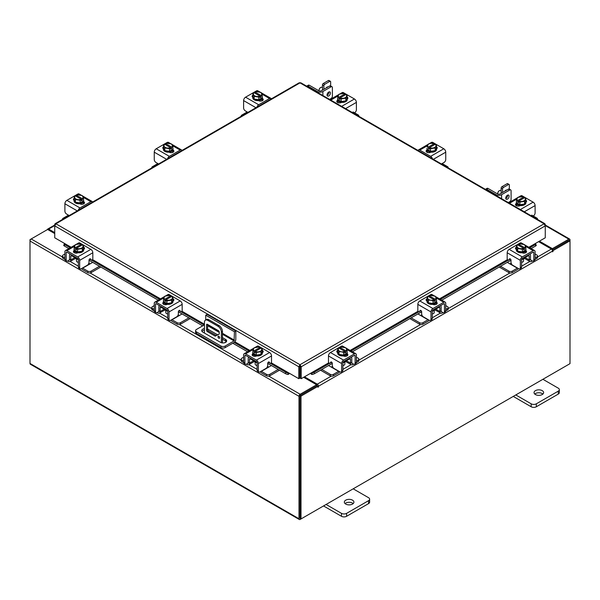<?xml version="1.0" encoding="UTF-8"?>
<svg xmlns="http://www.w3.org/2000/svg" width="600" height="600" viewBox="0 0 600 600"><rect width="100%" height="100%" fill="white"/><g stroke="black" fill="none" stroke-linecap="round" stroke-linejoin="round"><path stroke-width="0.9" d="M205.725 319.98L205.725 315.188L207.083 314.4L235.808 330.99L235.808 339.435A2.49 1.44 120 0 1 234.053 342.487L225.188 347.603A2.993 1.725 180 0 1 220.958 347.603L196.462 333.457A2.993 1.725 180 0 1 195.585 332.243L195.585 330.675A2.993 1.725 0 0 0 196.462 331.897L220.958 346.043A2.993 1.725 0 0 0 225.188 346.043L234.053 340.928L222.458 334.23M195.585 330.675A2.993 1.725 0 0 1 196.462 329.452L204.435 324.855M235.808 330.99L234.458 331.77L234.053 340.928M205.725 315.188L234.458 331.77M204.435 330.18A3.593 2.078 0 0 0 201.952 331.41M226.403 341.685A3.593 2.078 0 0 0 225.615 341.002L222.458 339.173M204.435 328.612A3.593 2.078 0 0 0 201.69 330.63A3.593 2.078 0 0 0 202.74 332.093L220.53 342.368A3.593 2.078 0 0 0 224.445 342.817A3.593 2.078 0 0 0 226.665 340.897A3.593 2.078 0 0 0 225.615 339.435L222.458 337.612M217.657 334.837L207.825 329.16A3.593 2.078 0 0 0 207.63 329.062M218.835 336.293A1.2 0.69 -120 0 0 218.235 336.233A1.2 0.69 -120 0 0 218.055 337.192A1.2 0.69 -120 0 0 218.835 338.25A1.2 0.69 -120 0 0 219.435 338.303A1.2 0.69 -120 0 0 219.615 337.343A1.2 0.69 -120 0 0 218.835 336.293M219.12 336.517A1.2 0.69 -120 0 0 219.63 337.395M221.37 342.728L221.37 332.13A4.792 2.768 -120 0 0 217.98 326.257L207.817 320.392A4.792 2.768 -120 0 0 205.425 320.153A4.792 2.768 -120 0 0 204.435 322.35L204.435 333.075M217.98 326.257L219.067 325.635L208.905 319.77L207.817 320.392M222.458 342.945L222.458 331.5L221.37 332.13M226.388 341.67L224.37 342.832M219.255 334.087L215.235 336.157L207.382 331.627A1.185 0.682 60 0 1 206.542 330.173L206.542 324.788A1.185 0.682 60 0 1 206.79 324.248A1.185 0.682 60 0 1 207.382 324.308L218.415 330.675A1.185 0.682 60 0 1 219.255 332.13L219.255 334.087M219.255 334.02L216.315 335.535L208.47 331.005L207.382 331.627M206.542 330.173L207.63 329.55L207.63 324.442M207.63 329.55A1.185 0.682 -120 0 0 208.47 331.005M205.425 320.153L206.505 319.53A4.792 2.768 60 0 1 208.905 319.77M219.067 325.635A4.792 2.768 60 0 1 222.458 331.5M215.235 336.157L216.315 335.535M253.83 360.9A3.825 2.205 -0 0 0 254.858 361.987A3.825 2.205 -0 0 0 256.748 362.58M243.608 357.188L241.845 358.207A2.302 1.328 -0 0 0 241.17 359.145A2.302 1.328 -0 0 0 241.845 360.082L241.845 361.567L243.623 362.595M246.368 364.178L246.998 364.538A3.548 2.047 -120 0 0 248.767 364.718A3.548 2.047 -120 0 0 249.502 363.09L253.567 360.75M250.38 358.125L250.38 358.905L249.502 359.415L249.502 363.09M249.502 359.415A1.53 0.885 60 0 1 249.817 358.718A1.53 0.885 60 0 1 250.38 358.695M248.798 357.21A3.353 1.935 -120 0 0 248.212 358.673L248.212 362.347A1.725 0.998 60 0 1 247.86 363.142M241.845 360.082L243.608 361.103M241.845 361.567A2.302 1.328 180 0 1 241.17 360.63L241.17 359.145M267.322 366.608L268.942 366.968L261.36 371.347L266.505 374.317A2.302 1.328 -0 0 0 269.76 374.317L278.197 369.45M268.942 366.968L271.425 365.535M269.76 374.317L269.76 375.81L279.487 370.192M260.168 371.798A3.548 2.047 -120 0 0 261.36 372.832L266.505 375.81L266.505 374.317M269.76 375.81A2.302 1.328 180 0 1 266.505 375.81M250.38 358.905L257.093 362.782L257.093 370.132L258.375 370.875L258.375 363.525A2.775 1.605 -120 0 0 256.41 360.12L245.572 353.865A2.775 1.605 -120 0 0 244.185 353.722A2.775 1.605 -120 0 0 243.608 354.998L243.608 362.347L244.89 363.09L244.89 355.74A0.96 0.555 60 0 1 245.093 355.298A0.96 0.555 60 0 1 245.572 355.35L256.41 361.605A0.96 0.555 60 0 1 257.093 362.782M262.905 352.222A2.692 1.552 180 0 0 262.215 351.75A4.792 2.768 180 0 1 262.358 352.418L262.358 353.197A4.792 2.768 180 0 1 259.395 355.755A4.792 2.768 180 0 1 254.175 355.155A4.792 2.768 180 0 1 252.772 353.197L252.772 352.418A4.792 2.768 180 0 1 252.892 351.81M256.237 355.072A4.792 2.768 180 0 1 254.175 354.368A4.792 2.768 180 0 1 252.96 353.183M252.892 353.017A4.792 2.768 180 0 1 252.772 352.418M262.358 352.418A4.792 2.768 180 0 1 261.007 354.337M260.888 354.405A4.792 2.768 180 0 1 256.41 355.103M256.515 355.987A2.49 1.44 180 0 1 256.035 355.815M252.81 355.8A4.792 2.768 180 0 1 252.772 355.462L252.772 355.26M253.462 356.108A4.792 2.768 180 0 1 252.855 355.2M255.165 362.145L255.165 364.147A2.393 1.38 -0 0 0 255.87 365.13A2.393 1.38 -0 0 0 257.093 365.505M256.305 355.11A4.838 2.79 -0 0 0 256.312 355.11L260.985 354.39L262.237 351.69L262.237 349.02L260.985 351.72L256.312 352.44L256.312 355.11L256.305 352.44L255.105 351.472L255.105 353.025L254.093 352.44L254.093 350.888L252.892 350.468L252.892 353.138L256.305 355.11M252.892 353.138L252.892 350.468L254.145 347.767L258.81 347.048L260.017 347.46L260.017 348.608M260.985 354.39L260.985 351.72M258.435 351.81A4.2 2.422 180 0 1 255.15 351.42L260.993 348.045L262.237 349.02M261.555 350.19A4.2 2.422 180 0 1 258.862 351.743M254.093 350.888L254.13 350.835A4.2 2.422 180 0 1 253.462 348.938M260.017 347.46L254.13 350.835M254.093 352.44L255.105 351.855M253.575 348.69A4.2 2.422 180 0 1 256.267 347.138M256.688 347.07A4.2 2.422 180 0 1 259.98 347.46M260.993 348.045A4.2 2.422 180 0 1 261.668 349.95M252.465 355.515A2.692 1.552 180 0 1 252.93 355.163L253.612 354.765M256.665 355.913A2.692 1.552 180 0 1 252.93 355.875A2.692 1.552 180 0 1 252.142 354.772A2.692 1.552 180 0 1 252.855 353.715M258.375 370.875A2.393 1.38 120 0 0 258.87 371.978A2.393 1.38 120 0 0 260.07 371.858L266.002 368.43A2.393 1.38 120 0 0 267.697 365.498L267.697 363.442A1.147 0.667 -60 0 1 268.515 362.032A1.147 0.667 -60 0 1 269.085 361.98A1.147 0.667 -60 0 1 269.22 362.1L268.92 361.928M258.87 371.978L257.587 371.235A2.393 1.38 -60 0 1 257.093 370.132M269.017 362.647A1.147 0.667 -60 0 1 268.845 362.595A1.147 0.667 -60 0 1 268.718 362.475L268.44 362.077M244.89 363.09A2.393 1.38 120 0 0 245.392 364.192A2.393 1.38 120 0 0 246.585 364.072L249.502 362.392M256.41 360.12L269.558 352.53L258.712 346.275L257.445 347.01M269.558 352.53A2.775 1.605 60 0 1 271.522 355.935L271.522 361.868A1.147 0.667 -60 0 1 271.02 363.03A1.147 0.667 -60 0 1 270.135 363.337A1.147 0.667 -60 0 1 270 363.218L269.22 362.1M255.075 347.438L257.325 346.132A2.775 1.605 60 0 1 258.712 346.275M262.237 350.272A2.692 1.552 180 0 1 263.228 351.48A2.692 1.552 180 0 1 262.44 352.582L262.358 352.627M245.392 364.192L244.103 363.45A2.393 1.38 -60 0 1 243.608 362.347M521.963 259.41A3.825 2.205 0 0 0 523.845 258.81A3.825 2.205 0 0 0 524.88 257.722M500.505 266.272L508.95 271.147A2.302 1.328 0 0 0 512.197 271.147L512.197 272.632L517.35 269.663A3.548 2.047 120 0 0 518.535 268.627M517.537 268.05A1.725 0.998 -60 0 1 517.35 268.17L509.76 263.79L511.388 263.43M512.197 271.147L517.35 268.17M512.197 272.632A2.302 1.328 180 0 1 508.95 272.632L508.95 271.147M499.215 267.015L508.95 272.632M535.102 257.925L536.857 256.905A2.302 1.328 0 0 0 537.533 255.968A2.302 1.328 0 0 0 536.857 255.03L535.102 254.01M525.143 257.572L529.207 259.92L529.207 256.245L528.322 255.735L528.322 254.947M529.207 259.92A3.548 2.047 120 0 0 529.942 261.54A3.548 2.047 120 0 0 531.713 261.368L532.335 261.007M535.088 259.418L536.857 258.39L536.857 256.905M530.85 259.965A1.725 0.998 -60 0 1 530.49 259.178L530.49 255.502A3.353 1.935 120 0 0 529.905 254.04M528.322 255.517A1.53 0.885 -60 0 1 528.885 255.54A1.53 0.885 -60 0 1 529.207 256.245M537.533 255.968L537.533 257.452A2.302 1.328 180 0 1 536.857 258.39M507.278 262.358L509.76 263.79M529.207 259.215L532.118 260.895A2.393 1.38 -120 0 0 533.317 261.015A2.393 1.38 -120 0 0 533.812 259.92L535.102 259.178L535.102 251.82A2.775 1.605 120 0 0 534.525 250.553A2.775 1.605 120 0 0 533.138 250.688L522.293 256.942A2.775 1.605 120 0 0 520.327 260.347L520.327 267.705L521.618 266.962L521.618 259.605L528.322 255.735M525.817 248.632A4.792 2.768 180 0 1 525.93 249.24L525.93 250.02A4.792 2.768 180 0 1 524.528 251.978A4.792 2.768 180 0 1 519.308 252.577A4.792 2.768 180 0 1 516.352 250.02L516.352 249.24A4.792 2.768 180 0 1 516.495 248.572A2.692 1.552 180 0 0 515.805 249.045M525.743 250.005A4.792 2.768 180 0 1 524.528 251.197A4.792 2.768 180 0 1 522.465 251.895M522.3 251.925A4.792 2.768 180 0 1 517.815 251.228M517.695 251.16A4.792 2.768 180 0 1 516.352 249.24M525.93 249.24A4.792 2.768 180 0 1 525.817 249.847M525.93 252.083L525.93 252.292A4.792 2.768 180 0 1 525.9 252.623M522.675 252.645A2.49 1.44 180 0 1 522.195 252.81M525.847 252.03A4.792 2.768 180 0 1 525.248 252.938M521.618 262.327A2.393 1.38 0 0 0 522.832 261.952A2.393 1.38 0 0 0 523.537 260.978L523.537 258.975M525.817 249.968A4.838 2.79 0 0 0 525.817 249.96L525.817 247.298L524.618 247.71L524.618 249.263L523.597 249.855L523.597 248.295L522.398 249.27L522.398 251.94L525.817 249.968L525.817 247.29L524.565 244.597L519.893 243.87A4.838 2.79 180 0 1 519.893 243.87L518.685 244.29L518.685 245.438M522.39 251.94L522.39 249.27L517.717 248.542L516.465 245.85L516.465 248.52L517.717 251.212L522.39 251.94A4.838 2.79 0 0 0 522.398 251.94M517.717 248.542L517.717 251.212M516.465 245.85A4.838 2.79 0 0 1 516.472 245.843L517.71 244.875L523.56 248.25A4.2 2.422 180 0 1 520.268 248.64M525.248 245.76A4.2 2.422 180 0 1 524.572 247.665L524.618 247.71M522.442 243.96A4.2 2.422 180 0 1 525.135 245.52M523.597 248.678L524.618 249.263M524.572 247.665L518.685 244.29M519.847 248.572A4.2 2.422 180 0 1 517.148 247.013M517.035 246.772A4.2 2.422 180 0 1 517.71 244.875M518.73 244.282A4.2 2.422 180 0 1 522.015 243.9M525.847 250.545A2.692 1.552 180 0 1 526.567 251.595A2.692 1.552 180 0 1 525.773 252.697A2.692 1.552 180 0 1 522.045 252.743M510.263 258.907L508.702 260.04A1.147 0.667 60 0 1 508.575 260.16A1.147 0.667 60 0 1 507.998 260.108A1.147 0.667 60 0 1 507.188 258.697L507.188 252.757A2.775 1.605 -60 0 1 509.153 249.36L522.293 256.942M521.618 259.605A0.96 0.555 -60 0 1 522.293 258.435L533.138 252.173A0.96 0.555 -60 0 1 533.61 252.127A0.96 0.555 -60 0 1 533.812 252.562L533.812 259.92M521.618 266.962A2.393 1.38 60 0 1 521.123 268.058L519.832 268.8A2.393 1.38 -120 0 0 520.327 267.705M521.265 243.833L519.99 243.097L509.153 249.36M519.99 243.097A2.775 1.605 -60 0 1 521.377 242.962L523.627 244.26M516.352 249.458L516.263 249.405A2.692 1.552 180 0 1 515.475 248.303A2.692 1.552 180 0 1 516.465 247.103M508.702 260.04L509.49 258.923A1.147 0.667 60 0 1 509.618 258.803A1.147 0.667 60 0 1 510.502 259.11A1.147 0.667 60 0 1 511.005 260.265L511.005 262.32A2.393 1.38 -120 0 0 512.7 265.252L518.632 268.68A2.393 1.38 -120 0 0 519.832 268.8M535.102 259.178A2.393 1.38 60 0 1 534.6 260.272L533.317 261.015M525.09 251.587L525.773 251.985A2.692 1.552 180 0 1 526.237 252.345M343.252 362.58A3.825 2.205 0 0 0 345.142 361.987A3.825 2.205 0 0 0 346.17 360.9M321.803 369.45L330.24 374.317A2.302 1.328 0 0 0 333.495 374.317L333.495 375.81L338.64 372.832A3.548 2.047 120 0 0 339.832 371.798M338.827 371.22A1.725 0.998 -60 0 1 338.64 371.347L331.058 366.968L332.678 366.608M333.495 374.317L338.64 371.347M333.495 375.81A2.302 1.328 180 0 1 330.24 375.81L330.24 374.317M320.513 370.192L330.24 375.81M356.392 361.103L358.155 360.082A2.302 1.328 0 0 0 358.83 359.145A2.302 1.328 0 0 0 358.155 358.207L356.392 357.188M346.433 360.75L350.498 363.09L350.498 359.415L349.62 358.905L349.62 358.125M350.498 363.09A3.548 2.047 120 0 0 351.233 364.718A3.548 2.047 120 0 0 353.002 364.538L353.632 364.178M356.377 362.595L358.155 361.567L358.155 360.082M352.14 363.142A1.725 0.998 -60 0 1 351.788 362.347L351.788 358.673A3.353 1.935 120 0 0 351.202 357.21M349.62 358.695A1.53 0.885 -60 0 1 350.183 358.718A1.53 0.885 -60 0 1 350.498 359.415M358.83 359.145L358.83 360.63A2.302 1.328 180 0 1 358.155 361.567M328.575 365.535L331.058 366.968M350.498 362.392L353.415 364.072A2.393 1.38 -120 0 0 354.608 364.192A2.393 1.38 -120 0 0 355.11 363.09L356.392 362.347L356.392 354.998A2.775 1.605 120 0 0 355.815 353.722A2.775 1.605 120 0 0 354.428 353.865L343.59 360.12A2.775 1.605 120 0 0 341.625 363.525L341.625 370.875L342.907 370.132L342.907 362.782L349.62 358.905M347.108 351.81A4.792 2.768 180 0 1 347.228 352.418L347.228 353.197A4.792 2.768 180 0 1 345.825 355.155A4.792 2.768 180 0 1 340.605 355.755A4.792 2.768 180 0 1 337.642 353.197L337.642 352.418A4.792 2.768 180 0 1 337.785 351.75A2.692 1.552 180 0 0 337.095 352.222M347.04 353.183A4.792 2.768 180 0 1 345.825 354.368A4.792 2.768 180 0 1 343.763 355.072M343.59 355.103A4.792 2.768 180 0 1 339.112 354.405M338.993 354.337A4.792 2.768 180 0 1 337.642 352.418M347.228 352.418A4.792 2.768 180 0 1 347.108 353.017M347.228 355.26L347.228 355.462A4.792 2.768 180 0 1 347.19 355.8M343.965 355.815A2.49 1.44 180 0 1 343.485 355.987M347.145 355.2A4.792 2.768 180 0 1 346.538 356.108M342.907 365.505A2.393 1.38 0 0 0 344.13 365.13A2.393 1.38 0 0 0 344.835 364.147L344.835 362.145M347.108 353.138L347.108 350.468L347.108 353.138L343.695 355.11A4.838 2.79 0 0 0 343.695 355.11L343.688 352.44L343.695 355.11L339.015 354.39L337.763 351.69L337.763 349.02L339.007 348.045L344.85 351.42A4.2 2.422 180 0 1 341.565 351.81L339.015 351.72L339.015 354.39M346.538 348.938A4.2 2.422 180 0 1 345.87 350.835L347.108 350.468L345.855 347.767L341.19 347.048A4.838 2.79 180 0 1 341.19 347.048L339.983 347.46L339.983 348.608M345.907 350.888L345.907 352.44L344.895 353.025L344.895 351.472L343.695 352.44L341.565 351.81M337.763 349.02L339.015 351.72M343.733 347.138A4.2 2.422 180 0 1 346.425 348.69M344.895 351.855L345.907 352.44M345.87 350.835L339.983 347.46M341.138 351.743A4.2 2.422 180 0 1 338.445 350.19M338.332 349.95A4.2 2.422 180 0 1 339.007 348.045M340.02 347.46A4.2 2.422 180 0 1 343.312 347.07M347.145 353.715A2.692 1.552 180 0 1 347.858 354.772A2.692 1.552 180 0 1 347.07 355.875A2.692 1.552 180 0 1 343.335 355.913M331.56 362.077L330 363.218A1.147 0.667 60 0 1 329.865 363.337A1.147 0.667 60 0 1 329.295 363.278A1.147 0.667 60 0 1 328.478 361.868L328.478 355.935A2.775 1.605 -60 0 1 330.442 352.53L343.59 360.12M342.907 362.782A0.96 0.555 -60 0 1 343.59 361.605L354.428 355.35A0.96 0.555 -60 0 1 354.907 355.298A0.96 0.555 -60 0 1 355.11 355.74L355.11 363.09M342.907 370.132A2.393 1.38 60 0 1 342.413 371.235L341.13 371.978A2.393 1.38 -120 0 0 341.625 370.875M342.555 347.01L341.288 346.275L330.442 352.53M341.288 346.275A2.775 1.605 -60 0 1 342.675 346.132L344.925 347.438M337.642 352.627L337.56 352.582A2.692 1.552 180 0 1 336.772 351.48A2.692 1.552 180 0 1 337.763 350.272M330 363.218L330.78 362.1A1.147 0.667 60 0 1 330.915 361.98A1.147 0.667 60 0 1 331.8 362.288A1.147 0.667 60 0 1 332.303 363.442L332.303 365.498A2.393 1.38 -120 0 0 333.998 368.43L339.93 371.858A2.393 1.38 -120 0 0 341.13 371.978M356.392 362.347A2.393 1.38 60 0 1 355.897 363.45L354.608 364.192M346.388 354.765L347.07 355.163A2.692 1.552 180 0 1 347.535 355.515M247.71 112.5L246.998 112.087L241.845 115.058A2.302 1.328 0 0 0 241.17 115.995A2.302 1.328 0 0 0 241.215 116.25M262.237 96.458A4.792 2.768 180 0 1 262.358 97.065L262.358 97.845A4.792 2.768 180 0 1 260.947 99.802A4.792 2.768 180 0 1 255.728 100.403A4.792 2.768 180 0 1 252.772 97.845L252.772 97.065A4.792 2.768 180 0 1 252.915 96.398M262.358 97.065A4.792 2.768 180 0 1 262.237 97.672M262.17 97.83A4.792 2.768 180 0 1 260.947 99.023A4.792 2.768 180 0 1 258.885 99.72M258.72 99.75A4.792 2.768 180 0 1 254.235 99.052M254.115 98.985A4.792 2.768 180 0 1 252.772 97.065M259.095 100.47A2.49 1.44 180 0 1 258.6 100.642M262.358 99.9L262.358 100.118A4.792 2.768 180 0 1 262.215 100.778M262.267 99.855A4.792 2.768 180 0 1 261.315 101.055M262.237 97.792A4.838 2.79 0 0 0 262.237 97.785L262.237 95.123L261.038 95.535L261.038 97.087L260.017 97.68L260.017 96.12L258.817 97.095L258.817 99.765L262.237 97.792L262.237 95.115L260.985 92.415L256.312 91.695A4.838 2.79 180 0 1 256.312 91.695L255.15 92.108A4.2 2.422 180 0 1 258.435 91.725M258.81 99.765A4.838 2.79 0 0 0 258.817 99.765L258.81 97.095L254.145 96.368L252.892 93.675L252.892 96.345L254.145 99.038L258.81 99.765M254.145 99.038L254.145 96.368M252.892 93.668A4.838 2.79 0 0 0 252.892 93.675L254.13 92.7L260.017 96.12M255.105 93.262L255.105 92.115M253.462 94.597A4.2 2.422 180 0 1 254.13 92.7M256.267 96.398A4.2 2.422 180 0 1 253.575 94.838M261.038 95.535L255.15 92.108M260.017 96.502L261.038 97.087M258.862 91.785A4.2 2.422 180 0 1 261.555 93.345M261.668 93.585A4.2 2.422 180 0 1 260.993 95.483M259.98 96.075A4.2 2.422 180 0 1 256.688 96.465M247.92 112.38L245.303 110.873A2.393 1.38 -120 0 1 243.608 107.94L243.608 100.583A2.775 1.605 -60 0 1 245.572 97.185L258.712 104.767L269.558 98.512L261.87 94.073M258.712 104.767A2.775 1.605 120 0 0 256.905 107.19M271.365 98.85A2.775 1.605 120 0 0 270.945 98.377A2.775 1.605 120 0 0 269.558 98.512M252.772 97.267A2.692 1.552 180 0 1 252.142 96.27A2.692 1.552 180 0 1 252.892 95.198M262.267 98.363L262.44 98.468A2.692 1.552 180 0 1 263.228 99.562A2.692 1.552 180 0 1 261.57 101.002A2.692 1.552 180 0 1 258.638 100.665L258.465 100.56M245.572 97.185L256.41 90.922A2.775 1.605 -60 0 1 257.798 90.787L260.048 92.085M261.51 99.413L262.44 99.953A2.692 1.552 180 0 1 262.905 100.305M69.008 215.678L68.287 215.257L63.142 218.235A2.302 1.328 0 0 0 62.468 219.173A2.302 1.328 0 0 0 62.512 219.428M83.535 199.635A4.792 2.768 180 0 1 83.648 200.243L83.648 201.022A4.792 2.768 180 0 1 82.245 202.98A4.792 2.768 180 0 1 77.025 203.58A4.792 2.768 180 0 1 74.07 201.022L74.07 200.243A4.792 2.768 180 0 1 74.213 199.575M83.648 200.243A4.792 2.768 180 0 1 83.535 200.843M83.46 201A4.792 2.768 180 0 1 82.245 202.192A4.792 2.768 180 0 1 80.183 202.897M80.017 202.92A4.792 2.768 180 0 1 75.532 202.23M75.412 202.163A4.792 2.768 180 0 1 74.07 200.243M80.392 203.64A2.49 1.44 180 0 1 79.89 203.82M83.648 203.077L83.648 203.288A4.792 2.768 180 0 1 83.505 203.955M83.565 203.025A4.792 2.768 180 0 1 82.613 204.225M75.435 202.215L75.435 199.545L74.183 196.845L74.183 199.515L75.435 202.215L80.108 202.935A4.838 2.79 0 0 0 80.115 202.935L83.528 200.962A4.838 2.79 0 0 0 83.535 200.962L83.535 198.292L82.282 195.593L77.61 194.873A4.838 2.79 180 0 0 77.602 194.873L76.44 195.285A4.2 2.422 180 0 1 79.733 194.895M74.183 196.845L75.427 195.87L81.315 199.298L80.115 200.265L80.115 202.935L80.108 200.265L75.435 199.545M76.403 196.433L76.403 195.285M83.528 200.962L83.528 198.292L82.328 198.712L82.328 200.265L81.315 200.85L81.315 199.298M74.752 197.767A4.2 2.422 180 0 1 75.427 195.87M77.558 199.567A4.2 2.422 180 0 1 74.865 198.015M82.328 198.712L76.44 195.285M81.315 199.68L82.328 200.265M80.153 194.962A4.2 2.422 180 0 1 82.852 196.515M82.965 196.763A4.2 2.422 180 0 1 82.29 198.66M81.27 199.245A4.2 2.422 180 0 1 77.985 199.635M69.21 215.558L66.593 214.05A2.393 1.38 -120 0 1 64.898 211.11L64.898 203.76A2.775 1.605 -60 0 1 66.863 200.355L80.01 207.945L90.847 201.69L83.168 197.25M80.01 207.945A2.775 1.605 120 0 0 78.203 210.368M92.655 202.02A2.775 1.605 120 0 0 92.242 201.548A2.775 1.605 120 0 0 90.847 201.69M74.07 200.445A2.692 1.552 180 0 1 73.433 199.447A2.692 1.552 180 0 1 74.183 198.368M83.565 201.54L83.738 201.638A2.692 1.552 180 0 1 84.525 202.74A2.692 1.552 180 0 1 82.86 204.173A2.692 1.552 180 0 1 79.927 203.835L79.755 203.737M66.863 200.355L77.707 194.1A2.775 1.605 -60 0 1 79.095 193.958L81.345 195.255M82.808 202.59L83.738 203.123A2.692 1.552 180 0 1 84.195 203.483M544.905 224.678L544.912 223.71L544.08 223.8L545.257 225.87L545.257 237.795L528.84 247.267M300 365.888L300 364.718L301.207 366.772L299.805 366.188L299.805 378.112L298.793 378.697L271.215 362.775M71.16 247.267L54.742 237.795L54.742 225.87L55.92 223.8L300 364.718L298.793 366.772L299.805 366.188M298.793 378.697L298.793 366.772L54.742 225.87L54.742 224.475L55.095 224.678M545.257 224.475L545.257 225.87L301.207 366.772L301.207 378.697L311.37 372.832L311.632 373.155A1.92 0.405 -21.2 0 0 314.138 372.27L314.64 373.575A1.92 0.405 158.8 0 1 312.135 374.46L311.61 373.155L329.055 363.097M300.195 366.188L300.195 378.112L301.207 378.697M300 364.718L544.08 223.8L300 82.883L55.92 223.8L55.088 223.71L299.153 82.8L300.847 82.8L544.912 223.71M55.088 223.71L54.742 224.475M64.905 243.66L64.642 243.99A1.92 0.405 21.2 0 0 64.238 244.08A1.92 0.405 21.2 0 0 64.845 244.673L64.343 245.978A1.92 0.405 -158.8 0 1 63.727 245.385L64.238 244.08M270.945 363.097L288.368 373.155L287.865 374.46A1.92 0.405 -158.8 0 1 285.36 373.575L285.862 372.27A1.92 0.405 21.2 0 0 288.368 373.155L288.63 372.832M287.888 374.468A1.68 0.968 120 0 0 289.38 373.26M285.36 373.575L267.697 363.382M247.575 351.765L232.778 343.222M202.695 325.853L178.35 311.798M158.22 300.18L88.995 260.212M68.873 248.587L64.343 245.978M285.862 372.27L270.457 363.375M248.955 350.97L234.157 342.42M204.083 325.058L181.102 311.79M159.608 299.377L91.748 260.205M70.252 247.792L64.845 244.673M310.62 373.26A1.68 0.968 -120 0 0 312.112 374.468M535.763 244.08L536.273 245.385A1.92 0.405 158.8 0 1 535.658 245.978L535.155 244.673A1.92 0.405 -21.2 0 0 535.763 244.08A1.92 0.405 -21.2 0 0 535.357 243.99L535.095 243.66M535.658 245.978L531.127 248.587M511.005 260.212L441.78 300.18M421.65 311.798L352.425 351.765M332.303 363.382L314.64 373.575M535.155 244.673L529.748 247.792M508.252 260.205L440.393 299.377M418.897 311.79L351.045 350.97M329.543 363.375L314.138 372.27M54.742 233.58L47.617 229.47L31.185 238.958A1.68 0.968 -60 0 0 30 241.013L30 363.442A1.68 0.968 -60 0 0 30.345 364.215L299.332 519.51A1.68 0.968 120 0 0 300.173 519.428L568.815 364.335A1.68 0.968 120 0 0 568.815 364.327M299.332 519.51A1.68 0.968 120 0 1 298.987 518.745L298.987 396.315A1.68 0.968 120 0 1 300.173 394.252L316.605 384.765L303.653 377.288M300.195 375.293L299.805 375.067M300.173 395.423L316.605 385.935L316.605 384.765M539.423 241.163L552.382 248.647L568.815 239.16A1.68 0.968 120 0 1 569.655 239.077L545.257 224.993M551.963 249.57L552.382 249.81L568.935 240.315M552.382 248.647L552.382 249.81M300.053 518.273L300 395.73M569.655 239.077A1.68 0.968 120 0 1 570 239.843L570 240.81L553.05 250.597L552.33 250.178M54.742 232.605L48.645 229.08A1.68 0.968 -120 0 0 47.805 228.998A1.68 0.968 -120 0 0 47.468 229.553M30.345 239.843L30 239.64L31.185 238.958L62.468 257.01M298.987 396.315L30 241.013L30 239.64M300.195 375.09A1.68 0.968 -120 0 1 299.835 373.905L299.835 366.075M317.962 386.325L301.013 396.105L300 395.528L316.95 385.74L317.962 386.325L318.038 387.278L318.465 386.235A1.68 0.968 -120 0 0 317.28 384.173L304.493 376.8M317.452 386.033L316.605 384.96M538.575 241.65L551.355 249.03A1.68 0.968 60 0 1 552.548 251.093L552.623 251.835L553.05 250.597M301.013 396.105L301.013 518.947L570 363.645L570 240.81L568.987 240.225L552.195 249.923M300 395.528L300 518.362L301.013 518.947M75.12 257.722A3.825 2.205 -0 0 0 76.155 258.81A3.825 2.205 -0 0 0 78.037 259.41M64.898 254.01L63.142 255.03A2.302 1.328 -0 0 0 62.468 255.968A2.302 1.328 -0 0 0 63.142 256.905L63.142 258.39L64.912 259.418M67.665 261.007L68.287 261.368A3.548 2.047 -120 0 0 70.058 261.54A3.548 2.047 -120 0 0 70.793 259.92L74.858 257.572M71.677 254.947L71.677 255.735L70.793 256.245L70.793 259.92M70.793 256.245A1.53 0.885 60 0 1 71.115 255.54A1.53 0.885 60 0 1 71.677 255.517M70.095 254.04A3.353 1.935 -120 0 0 69.51 255.502L69.51 259.178A1.725 0.998 60 0 1 69.15 259.965M63.142 256.905L64.898 257.925M63.142 258.39A2.302 1.328 180 0 1 62.468 257.452L62.468 255.968M88.613 263.43L90.24 263.79L82.65 268.17L87.802 271.147A2.302 1.328 -0 0 0 91.05 271.147L99.495 266.272M90.24 263.79L92.722 262.358M91.05 271.147L91.05 272.632L100.785 267.015M81.465 268.627A3.548 2.047 -120 0 0 82.65 269.663L87.802 272.632L87.802 271.147M91.05 272.632A2.302 1.328 180 0 1 87.802 272.632M71.677 255.735L78.383 259.605L78.383 266.962L79.672 267.705L79.672 260.347A2.775 1.605 -120 0 0 77.707 256.942L66.863 250.688A2.775 1.605 -120 0 0 65.475 250.553A2.775 1.605 -120 0 0 64.898 251.82L64.898 259.178L66.188 259.92L66.188 252.562A0.96 0.555 60 0 1 66.39 252.127A0.96 0.555 60 0 1 66.863 252.173L77.707 258.435A0.96 0.555 60 0 1 78.383 259.605M84.195 249.045A2.692 1.552 180 0 0 83.505 248.572A4.792 2.768 180 0 1 83.648 249.24L83.648 250.02A4.792 2.768 180 0 1 80.692 252.577A4.792 2.768 180 0 1 75.472 251.978A4.792 2.768 180 0 1 74.07 250.02L74.07 249.24A4.792 2.768 180 0 1 74.183 248.632M77.535 251.895A4.792 2.768 180 0 1 75.472 251.197A4.792 2.768 180 0 1 74.258 250.005M74.183 249.847A4.792 2.768 180 0 1 74.07 249.24M83.648 249.24A4.792 2.768 180 0 1 82.305 251.16M82.185 251.228A4.792 2.768 180 0 1 77.7 251.925M77.805 252.81A2.49 1.44 180 0 1 77.325 252.645M74.1 252.623A4.792 2.768 180 0 1 74.07 252.292L74.07 252.083M74.752 252.938A4.792 2.768 180 0 1 74.153 252.03M76.463 258.975L76.463 260.978A2.393 1.38 -0 0 0 77.168 261.952A2.393 1.38 -0 0 0 78.383 262.327M77.602 251.94L77.602 249.27L76.403 248.295L76.403 249.855L75.383 249.263L75.383 247.71L74.183 247.298L74.183 249.968A4.838 2.79 -0 0 0 74.183 249.968L77.602 251.94A4.838 2.79 -0 0 0 77.61 251.94L82.282 251.212L83.535 248.52L83.535 245.85L82.282 248.542L77.61 249.27L77.61 251.94M82.282 251.212L82.282 248.542M81.315 245.438L81.315 244.29L80.115 243.87A4.838 2.79 -0 0 0 80.108 243.87L75.435 244.597L74.183 247.29L74.183 249.96M79.733 248.64A4.2 2.422 180 0 1 76.44 248.25L82.29 244.875L83.528 245.843A4.838 2.79 180 0 1 83.535 245.85M82.852 247.013A4.2 2.422 180 0 1 80.153 248.572M75.383 247.71L75.427 247.665A4.2 2.422 180 0 1 74.752 245.76M81.315 244.29L75.427 247.665M75.383 249.263L76.403 248.678M74.865 245.52A4.2 2.422 180 0 1 77.558 243.96M77.985 243.9A4.2 2.422 180 0 1 81.27 244.282M82.29 244.875A4.2 2.422 180 0 1 82.965 246.772M73.762 252.345A2.692 1.552 180 0 1 74.227 251.985L74.91 251.587M77.955 252.743A2.692 1.552 180 0 1 74.227 252.697A2.692 1.552 180 0 1 73.433 251.595A2.692 1.552 180 0 1 74.153 250.545M79.672 267.705A2.393 1.38 120 0 0 80.168 268.8A2.393 1.38 120 0 0 81.367 268.68L87.3 265.252A2.393 1.38 120 0 0 88.995 262.32L88.995 260.265A1.147 0.667 -60 0 1 89.805 258.862A1.147 0.667 -60 0 1 90.383 258.803A1.147 0.667 -60 0 1 90.51 258.923L90.21 258.75M80.168 268.8L78.877 268.058A2.393 1.38 -60 0 1 78.383 266.962M90.308 259.47A1.147 0.667 -60 0 1 90.142 259.418A1.147 0.667 -60 0 1 90.008 259.298L89.738 258.907M66.188 259.92A2.393 1.38 120 0 0 66.683 261.015A2.393 1.38 120 0 0 67.883 260.895L70.793 259.215M77.707 256.942L90.847 249.36L80.01 243.097L78.735 243.833M90.847 249.36A2.775 1.605 60 0 1 92.812 252.757L92.812 258.697A1.147 0.667 -60 0 1 92.31 259.853A1.147 0.667 -60 0 1 91.425 260.16A1.147 0.667 -60 0 1 91.297 260.04L90.51 258.923M76.373 244.26L78.623 242.962A2.775 1.605 60 0 1 80.01 243.097M83.535 247.103A2.692 1.552 180 0 1 84.525 248.303A2.692 1.552 180 0 1 83.738 249.405L83.648 249.458M66.683 261.015L65.4 260.272A2.393 1.38 -60 0 1 64.898 259.178M501.158 193.312L501.158 188.123A1.2 0.69 -60 0 1 502.005 186.653L507.09 183.72A1.2 0.69 -60 0 1 507.69 183.66L509.107 184.477A1.2 0.69 120 0 0 508.507 184.538L507.09 183.72M502.005 186.653L503.423 187.47L508.507 184.538M503.423 187.47A1.2 0.69 120 0 0 502.575 188.94L501.158 188.123M502.575 192.495L502.575 188.94M509.107 184.477A1.2 0.69 120 0 1 509.355 185.032L509.355 189.135M507.592 196.2L507.592 195.157M506.805 190.058A2.527 1.455 120 0 0 504.803 191.212M537.442 219.397A2.302 1.328 0 0 0 537.533 219.022A2.302 1.328 0 0 0 536.857 218.085L531.713 215.108M525.787 201.375A4.792 2.768 180 0 1 525.93 202.042L525.93 202.83A4.792 2.768 180 0 1 522.975 205.38A4.792 2.768 180 0 1 517.755 204.78A4.792 2.768 180 0 1 516.352 202.83L516.352 202.042A4.792 2.768 180 0 1 516.465 201.442M525.93 202.042A4.792 2.768 180 0 1 524.588 203.962M524.467 204.038A4.792 2.768 180 0 1 519.982 204.728M519.817 204.705A4.792 2.768 180 0 1 517.755 204A4.792 2.768 180 0 1 516.54 202.808M516.465 202.65A4.792 2.768 180 0 1 516.352 202.042M516.495 205.763A4.792 2.768 180 0 1 516.352 205.095L516.352 204.877M520.11 205.62A2.49 1.44 180 0 1 519.607 205.447M517.388 206.032A4.792 2.768 180 0 1 516.435 204.833M524.565 204.022L525.817 201.322L525.817 198.653L524.565 201.353L524.565 204.022L519.893 204.743A4.838 2.79 0 0 0 519.893 204.743L519.885 202.072L519.893 204.743L516.472 202.77A4.838 2.79 0 0 1 516.465 202.77L516.465 200.093L517.717 197.4L522.39 196.673A4.838 2.79 0 0 1 522.398 196.68L523.597 197.093L523.597 198.24M524.565 201.353L519.893 202.072L518.685 201.105L524.572 197.678L525.817 198.653M518.685 201.105L518.685 202.657L517.673 202.072L517.673 200.52L516.472 200.1L516.472 202.77M520.268 196.702A4.2 2.422 180 0 1 523.56 197.093L523.597 197.093M517.148 198.322A4.2 2.422 180 0 1 519.847 196.77M524.572 197.678A4.2 2.422 180 0 1 525.248 199.575M517.673 202.072L518.685 201.48M523.56 197.093L517.673 200.52M525.135 199.822A4.2 2.422 180 0 1 522.442 201.375M522.015 201.442A4.2 2.422 180 0 1 518.73 201.053M517.71 200.468A4.2 2.422 180 0 1 517.035 198.57M525.817 200.175A2.692 1.552 180 0 1 526.567 201.248A2.692 1.552 180 0 1 525.93 202.252M520.245 205.545L520.072 205.642A2.692 1.552 180 0 1 517.14 205.98A2.692 1.552 180 0 1 515.475 204.548A2.692 1.552 180 0 1 516.263 203.445L516.435 203.347M518.655 197.062L520.905 195.765A2.775 1.605 60 0 1 522.293 195.9L533.138 202.163A2.775 1.605 60 0 1 535.102 205.567L535.102 212.917A2.393 1.38 120 0 1 533.408 215.85L533.205 215.97M515.805 205.29A2.692 1.552 180 0 1 516.263 204.93L517.192 204.397M322.455 90.135L322.455 84.945A1.2 0.69 -60 0 1 323.303 83.483L328.38 80.55A1.2 0.69 -60 0 1 328.98 80.49L330.397 81.308A1.2 0.69 120 0 0 329.798 81.367L328.38 80.55M323.303 83.483L324.72 84.3L329.798 81.367M324.72 84.3A1.2 0.69 120 0 0 323.873 85.762L322.455 84.945M323.873 89.317L323.873 85.762M330.397 81.308A1.2 0.69 120 0 1 330.645 81.855L330.645 85.957M328.882 93.023L328.882 91.98M328.095 86.88A2.527 1.455 120 0 0 326.1 88.035M358.733 116.22A2.302 1.328 0 0 0 358.83 115.845A2.302 1.328 0 0 0 358.155 114.907L353.002 111.938M347.085 98.205A4.792 2.768 180 0 1 347.228 98.873L347.228 99.653A4.792 2.768 180 0 1 344.272 102.21A4.792 2.768 180 0 1 339.053 101.61A4.792 2.768 180 0 1 337.642 99.653L337.642 98.873A4.792 2.768 180 0 1 337.763 98.265M347.228 98.873A4.792 2.768 180 0 1 345.885 100.792M345.765 100.86A4.792 2.768 180 0 1 341.28 101.558M341.115 101.528A4.792 2.768 180 0 1 339.053 100.823A4.792 2.768 180 0 1 337.83 99.637M337.763 99.472A4.792 2.768 180 0 1 337.642 98.873M337.785 102.585A4.792 2.768 180 0 1 337.642 101.917L337.642 101.708M341.4 102.45A2.49 1.44 180 0 1 340.905 102.27M338.685 102.855A4.792 2.768 180 0 1 337.733 101.655M345.855 100.845L347.108 98.145L347.108 95.475L345.855 98.175L345.855 100.845L341.19 101.573A4.838 2.79 0 0 1 341.183 101.565L341.183 98.895L341.19 101.573M345.855 98.175L341.19 98.895L339.983 97.927L339.983 99.48L338.962 98.895L338.962 97.343L337.763 96.922L337.763 99.593L341.183 101.565M341.565 93.525A4.2 2.422 180 0 1 344.85 93.915L343.695 93.502A4.838 2.79 0 0 0 343.688 93.502L339.015 94.222L337.763 96.922L337.763 99.593M344.895 93.922L344.895 95.062M339.983 97.927L345.87 94.5L347.108 95.475M338.445 95.145A4.2 2.422 180 0 1 341.138 93.593M345.87 94.5A4.2 2.422 180 0 1 346.538 96.405M338.962 98.895L339.983 98.31M344.85 93.915L338.962 97.343M346.425 96.645A4.2 2.422 180 0 1 343.733 98.205M343.312 98.265A4.2 2.422 180 0 1 340.02 97.875M339.007 97.29A4.2 2.422 180 0 1 338.332 95.392M347.108 96.998A2.692 1.552 180 0 1 347.858 98.078A2.692 1.552 180 0 1 347.228 99.075M341.535 102.368L341.362 102.472A2.692 1.552 180 0 1 338.43 102.802A2.692 1.552 180 0 1 336.772 101.37A2.692 1.552 180 0 1 337.56 100.267L337.733 100.17M339.952 93.892L342.202 92.588A2.775 1.605 60 0 1 343.59 92.73L354.428 98.985A2.775 1.605 60 0 1 356.392 102.39L356.392 109.748A2.393 1.38 120 0 1 354.697 112.68L354.495 112.792M337.095 102.113A2.692 1.552 180 0 1 337.56 101.76L338.49 101.22M501.158 190.808L500.655 190.507A2.393 1.38 120 0 0 499.455 190.627A2.393 1.38 120 0 0 497.76 193.56L497.76 193.32A2.093 1.208 -60 0 1 499.245 190.755A2.093 1.208 -60 0 1 499.342 190.695M507.69 195.112A2.393 1.38 -60 0 1 507.713 195.397A2.393 1.38 -60 0 1 505.763 198.458A2.393 1.38 -60 0 0 507.713 195.397A2.393 1.38 -60 0 0 507.69 195.112M497.76 193.56A2.393 1.38 120 0 0 497.82 194.04M509.13 196.215A2.393 1.38 -60 0 1 508.088 198.623A2.393 1.38 -60 0 1 506.235 199.267A2.393 1.38 -60 0 1 505.74 198.173A2.393 1.38 -60 0 1 506.79 195.757A2.393 1.38 -60 0 1 508.635 195.12A2.393 1.38 -60 0 1 509.13 196.215M486.63 189.255L496.05 194.7A3.923 2.265 0 0 0 501.592 194.7L509.73 190.005L508.312 189.18L500.175 193.882A1.92 1.11 0 0 1 497.467 193.882L488.048 188.438L486.63 189.255A1.92 1.11 -120 0 0 485.67 189.165A1.92 1.11 -120 0 0 485.445 189.375M485.67 189.165L487.088 188.347A1.92 1.11 60 0 1 488.048 188.438M508.29 202.567L509.73 201.735A1.92 1.11 120 0 0 511.088 199.388L511.088 190.785A1.92 1.11 120 0 0 510.69 189.907A1.92 1.11 120 0 0 509.73 190.005M508.312 189.18A1.92 1.11 -60 0 1 509.272 189.09L510.69 189.907M322.455 87.63L321.945 87.338A2.393 1.38 120 0 0 320.752 87.457A2.393 1.38 120 0 0 319.058 90.39L319.058 90.142A2.093 1.208 -60 0 1 320.535 87.578A2.093 1.208 -60 0 1 320.64 87.525M328.987 91.935A2.393 1.38 -60 0 1 329.01 92.22A2.393 1.38 -60 0 1 327.053 95.28A2.393 1.38 -60 0 0 329.01 92.22A2.393 1.38 -60 0 0 328.987 91.935M319.058 90.39A2.393 1.38 120 0 0 319.118 90.863M330.428 93.037A2.393 1.38 -60 0 1 329.377 95.453A2.393 1.38 -60 0 1 327.532 96.09A2.393 1.38 -60 0 1 327.038 94.995A2.393 1.38 -60 0 1 328.08 92.588A2.393 1.38 -60 0 1 329.925 91.942A2.393 1.38 -60 0 1 330.428 93.037M307.92 86.085L317.347 91.523A3.923 2.265 0 0 0 322.89 91.523L331.028 86.828L329.61 86.01L321.472 90.705A1.92 1.11 0 0 1 318.765 90.705L309.337 85.267L307.92 86.085A1.92 1.11 -120 0 0 306.96 85.988A1.92 1.11 -120 0 0 306.735 86.205M306.96 85.988L308.377 85.17A1.92 1.11 60 0 1 309.337 85.267M329.587 99.39L331.028 98.565A1.92 1.11 120 0 0 332.377 96.218L332.377 87.608A1.92 1.11 120 0 0 331.98 86.73A1.92 1.11 120 0 0 331.028 86.828M329.61 86.01A1.92 1.11 -60 0 1 330.562 85.912L331.98 86.73M542.22 390.638A4.792 2.768 0 0 0 536.993 390.037A4.792 2.768 0 0 0 534.037 392.595A4.792 2.768 0 0 0 535.44 394.545A4.792 2.768 0 0 0 540.66 395.145A4.792 2.768 0 0 0 543.623 392.595A4.792 2.768 0 0 0 542.22 390.638M542.888 394.065A4.792 2.768 0 0 0 542.22 393.577A4.792 2.768 0 0 0 534.773 394.065M515.798 394.942L531.173 403.815A3.637 2.1 0 0 0 536.325 403.815L558.278 391.147A3.637 2.1 0 0 0 559.342 389.655A3.637 2.1 0 0 0 558.278 388.17L542.903 379.298M536.325 403.815L536.325 406.763L558.278 394.088L558.278 391.147M513.248 396.412L531.173 406.763L531.173 403.815M559.342 389.655L559.342 392.603A3.637 2.1 180 0 1 558.278 394.088M536.325 406.763A3.637 2.1 180 0 1 531.173 406.763M352.507 500.16A4.792 2.768 0 0 0 347.288 499.567A4.792 2.768 0 0 0 344.332 502.118A4.792 2.768 0 0 0 345.735 504.075A4.792 2.768 0 0 0 350.955 504.675A4.792 2.768 0 0 0 353.91 502.118A4.792 2.768 0 0 0 352.507 500.16M353.175 503.588A4.792 2.768 0 0 0 352.507 503.107A4.792 2.768 0 0 0 345.06 503.588M326.093 504.465L341.468 513.345A3.637 2.1 0 0 0 346.612 513.345L368.565 500.67A3.637 2.1 0 0 0 369.63 499.185A3.637 2.1 0 0 0 368.565 497.7L353.19 488.82M346.612 513.345L346.612 516.285L368.565 503.61L368.565 500.67M323.543 505.942L341.468 516.285L341.468 513.345M369.63 499.185L369.63 502.125A3.637 2.1 180 0 1 368.565 503.61M346.612 516.285A3.637 2.1 180 0 1 341.468 516.285M164.475 309.308A3.825 2.205 -0 0 0 165.51 310.403A3.825 2.205 -0 0 0 167.392 310.995M154.252 305.603L152.49 306.615A2.302 1.328 -0 0 0 151.815 307.553A2.302 1.328 -0 0 0 152.49 308.498L152.49 309.983L154.267 311.002M157.02 312.593L157.642 312.952A3.548 2.047 -120 0 0 159.413 313.132A3.548 2.047 -120 0 0 160.148 311.505L164.212 309.157M161.032 306.54L161.032 307.32L160.148 307.83L160.148 311.505M160.148 307.83A1.53 0.885 60 0 1 160.462 307.125A1.53 0.885 60 0 1 161.032 307.11M159.442 305.625A3.353 1.935 -120 0 0 158.858 307.087L158.858 310.763A1.725 0.998 60 0 1 158.505 311.55M152.49 308.498L154.252 309.51M152.49 309.983A2.302 1.328 180 0 1 151.815 309.045L151.815 307.553M177.968 315.022L179.595 315.382L172.005 319.763L177.157 322.733A2.302 1.328 -0 0 0 180.405 322.733L188.85 317.858M179.595 315.382L182.07 313.95M180.405 322.733L180.405 324.218L190.132 318.6M170.812 320.212A3.548 2.047 -120 0 0 172.005 321.248L177.157 324.218L177.157 322.733M180.405 324.218A2.302 1.328 180 0 1 177.157 324.218M161.032 307.32L167.738 311.19L167.738 318.548L169.028 319.29L169.028 311.94A2.775 1.605 -120 0 0 167.062 308.535L156.218 302.272A2.775 1.605 -120 0 0 154.83 302.138A2.775 1.605 -120 0 0 154.252 303.413L154.252 310.763L155.542 311.505L155.542 304.155A0.96 0.555 60 0 1 155.738 303.712A0.96 0.555 60 0 1 156.218 303.757L167.062 310.02A0.96 0.555 60 0 1 167.738 311.19M173.55 300.638A2.692 1.552 180 0 0 172.86 300.165A4.792 2.768 180 0 1 173.002 300.825L173.002 301.612A4.792 2.768 180 0 1 170.047 304.163A4.792 2.768 180 0 1 164.82 303.562A4.792 2.768 180 0 1 163.417 301.612L163.417 300.825A4.792 2.768 180 0 1 163.538 300.225M166.89 303.487A4.792 2.768 180 0 1 164.82 302.782A4.792 2.768 180 0 1 163.605 301.59M163.538 301.433A4.792 2.768 180 0 1 163.417 300.825M173.002 300.825A4.792 2.768 180 0 1 171.66 302.745M171.54 302.82A4.792 2.768 180 0 1 167.055 303.51M167.16 304.403A2.49 1.44 180 0 1 166.68 304.23M163.455 304.207A4.792 2.768 180 0 1 163.417 303.877L163.417 303.675M164.108 304.522A4.792 2.768 180 0 1 163.507 303.615M165.817 310.56L165.817 312.562A2.393 1.38 -0 0 0 166.515 313.538A2.393 1.38 -0 0 0 167.738 313.92M166.958 303.525L171.63 302.805L172.882 300.105L172.882 297.435L171.63 300.135L166.958 300.855L166.958 303.525L166.958 300.855L165.757 299.888L165.757 301.44L164.738 300.855L164.738 299.303L163.538 298.882L163.538 301.553L166.958 303.525M163.538 301.553L163.538 298.875L164.79 296.183L169.462 295.455L170.67 295.875L170.67 297.022M171.63 302.805L171.63 300.135M169.087 300.225A4.2 2.422 180 0 1 165.795 299.835L171.645 296.46L172.882 297.435M172.2 298.605A4.2 2.422 180 0 1 169.507 300.157M164.738 299.303L164.782 299.25A4.2 2.422 180 0 1 164.108 297.353M170.67 295.875L164.782 299.25M164.738 300.855L165.757 300.263M164.22 297.105A4.2 2.422 180 0 1 166.913 295.553M167.333 295.485A4.2 2.422 180 0 1 170.625 295.875M171.645 296.46A4.2 2.422 180 0 1 172.312 298.358M163.118 303.93A2.692 1.552 180 0 1 163.575 303.57L164.265 303.18M167.31 304.327A2.692 1.552 180 0 1 163.575 304.282A2.692 1.552 180 0 1 162.788 303.188A2.692 1.552 180 0 1 163.507 302.13M169.028 319.29A2.393 1.38 120 0 0 169.523 320.385A2.393 1.38 120 0 0 170.715 320.265L176.655 316.845A2.393 1.38 120 0 0 178.35 313.905L178.35 311.858A1.147 0.667 -60 0 1 179.16 310.447A1.147 0.667 -60 0 1 179.738 310.388A1.147 0.667 -60 0 1 179.865 310.507L179.565 310.335M169.523 320.385L168.233 319.642A2.393 1.38 -60 0 1 167.738 318.548M179.663 311.055A1.147 0.667 -60 0 1 179.49 311.002A1.147 0.667 -60 0 1 179.363 310.882L179.085 310.493M155.542 311.505A2.393 1.38 120 0 0 156.038 312.6A2.393 1.38 120 0 0 157.238 312.487L160.148 310.8M167.062 308.535L180.203 300.945L169.365 294.683L168.09 295.418M180.203 300.945A2.775 1.605 60 0 1 182.167 304.35L182.167 310.282A1.147 0.667 -60 0 1 181.665 311.438A1.147 0.667 -60 0 1 180.78 311.745A1.147 0.667 -60 0 1 180.653 311.632L179.865 310.507M165.727 295.845L167.97 294.548A2.775 1.605 60 0 1 169.365 294.683M172.882 298.688A2.692 1.552 180 0 1 173.88 299.895A2.692 1.552 180 0 1 173.093 300.99L173.002 301.043M156.038 312.6L154.748 311.858A2.393 1.38 -60 0 1 154.252 310.763M158.363 164.085L157.642 163.672L152.49 166.642A2.302 1.328 0 0 0 151.815 167.587A2.302 1.328 0 0 0 151.86 167.843M172.882 148.042A4.792 2.768 180 0 1 173.002 148.65L173.002 149.438A4.792 2.768 180 0 1 171.6 151.387A4.792 2.768 180 0 1 166.38 151.988A4.792 2.768 180 0 1 163.417 149.438L163.417 148.65A4.792 2.768 180 0 1 163.56 147.983M173.002 148.65A4.792 2.768 180 0 1 172.882 149.257M172.815 149.415A4.792 2.768 180 0 1 171.6 150.608A4.792 2.768 180 0 1 169.538 151.312M169.365 151.335A4.792 2.768 180 0 1 164.88 150.645M164.767 150.57A4.792 2.768 180 0 1 163.417 148.65M169.74 152.055A2.49 1.44 180 0 1 169.245 152.227M173.002 151.485L173.002 151.703A4.792 2.768 180 0 1 172.86 152.37M172.92 151.44A4.792 2.768 180 0 1 171.968 152.64M172.882 149.377A4.838 2.79 0 0 0 172.882 149.37L172.882 146.708L172.882 149.37L169.462 151.35L169.462 148.68L169.462 151.35L164.79 150.63L164.79 147.96L163.538 145.26L163.538 147.93L164.79 150.63M163.538 145.26L164.782 144.285L170.67 147.712L169.462 148.68L164.79 147.96M165.757 144.847L165.757 143.7L166.958 143.28L171.63 144.007L172.882 146.7L171.683 147.12L171.683 148.68L170.67 149.265L170.67 147.712M164.108 146.183A4.2 2.422 180 0 1 164.782 144.285M166.913 147.983A4.2 2.422 180 0 1 164.22 146.43M165.757 143.7L165.795 143.7A4.2 2.422 180 0 1 169.087 143.31M171.683 147.12L165.795 143.7M170.67 148.087L171.683 148.68M169.507 143.377A4.2 2.422 180 0 1 172.2 144.93M172.312 145.178A4.2 2.422 180 0 1 171.645 147.075M170.625 147.66A4.2 2.422 180 0 1 167.333 148.05M158.565 163.972L155.947 162.458A2.393 1.38 -120 0 1 154.252 159.525L154.252 152.175A2.775 1.605 -60 0 1 156.218 148.77L169.365 156.36L180.203 150.097L172.515 145.665M169.365 156.36A2.775 1.605 120 0 0 167.558 158.782M182.01 150.435A2.775 1.605 120 0 0 181.59 149.962A2.775 1.605 120 0 0 180.203 150.097M163.417 148.86A2.692 1.552 180 0 1 162.788 147.855A2.692 1.552 180 0 1 163.538 146.782M172.92 149.955L173.093 150.053A2.692 1.552 180 0 1 173.88 151.155A2.692 1.552 180 0 1 172.215 152.587A2.692 1.552 180 0 1 169.282 152.25L169.11 152.153M156.218 148.77L167.062 142.507A2.775 1.605 -60 0 1 168.45 142.373L170.7 143.67M172.155 151.005L173.093 151.538A2.692 1.552 180 0 1 173.55 151.898M432.607 310.995A3.825 2.205 0 0 0 434.49 310.403A3.825 2.205 0 0 0 435.525 309.308M411.15 317.858L419.595 322.733A2.302 1.328 0 0 0 422.842 322.733L422.842 324.218L427.995 321.248A3.548 2.047 120 0 0 429.188 320.212M428.183 319.635A1.725 0.998 -60 0 1 427.995 319.763L420.405 315.382L422.033 315.022M422.842 322.733L427.995 319.763M422.842 324.218A2.302 1.328 180 0 1 419.595 324.218L419.595 322.733M409.868 318.6L419.595 324.218M445.748 309.51L447.51 308.498A2.302 1.328 0 0 0 448.185 307.553A2.302 1.328 0 0 0 447.51 306.615L445.748 305.603M435.787 309.157L439.853 311.505L439.853 307.83L438.967 307.32L438.967 306.54M439.853 311.505A3.548 2.047 120 0 0 440.588 313.132A3.548 2.047 120 0 0 442.357 312.952L442.98 312.593M445.732 311.002L447.51 309.983L447.51 308.498M441.495 311.55A1.725 0.998 -60 0 1 441.143 310.763L441.143 307.087A3.353 1.935 120 0 0 440.558 305.625M438.967 307.11A1.53 0.885 -60 0 1 439.537 307.125A1.53 0.885 -60 0 1 439.853 307.83M448.185 307.553L448.185 309.045A2.302 1.328 180 0 1 447.51 309.983M417.93 313.95L420.405 315.382M439.853 310.8L442.763 312.487A2.393 1.38 -120 0 0 443.963 312.6A2.393 1.38 -120 0 0 444.457 311.505L445.748 310.763L445.748 303.413A2.775 1.605 120 0 0 445.17 302.138A2.775 1.605 120 0 0 443.783 302.272L432.938 308.535A2.775 1.605 120 0 0 430.972 311.94L430.972 319.29L432.263 318.548L432.263 311.19L438.967 307.32M436.463 300.225A4.792 2.768 180 0 1 436.582 300.825L436.582 301.612A4.792 2.768 180 0 1 435.18 303.562A4.792 2.768 180 0 1 429.952 304.163A4.792 2.768 180 0 1 426.998 301.612L426.998 300.825A4.792 2.768 180 0 1 427.14 300.157A2.692 1.552 180 0 0 426.45 300.638M436.395 301.59A4.792 2.768 180 0 1 435.18 302.782A4.792 2.768 180 0 1 433.11 303.487M432.945 303.51A4.792 2.768 180 0 1 428.46 302.82M428.34 302.745A4.792 2.768 180 0 1 426.998 300.825M436.582 300.825A4.792 2.768 180 0 1 436.463 301.433M436.582 303.675L436.582 303.877A4.792 2.768 180 0 1 436.545 304.207M433.32 304.23A2.49 1.44 180 0 1 432.84 304.403M436.493 303.615A4.792 2.768 180 0 1 435.893 304.522M432.263 313.92A2.393 1.38 0 0 0 433.485 313.538A2.393 1.38 0 0 0 434.183 312.562L434.183 310.56M436.463 301.553L436.463 298.882L436.463 301.553L433.043 303.525L433.043 300.855L433.043 303.525L428.37 302.805L427.118 300.105L427.118 297.435L428.317 296.46L434.205 299.835A4.2 2.422 180 0 1 430.912 300.225L428.37 300.135L428.37 302.805M435.893 297.353A4.2 2.422 180 0 1 435.217 299.25L436.463 298.882A4.838 2.79 0 0 0 436.463 298.875L435.21 296.183L430.537 295.455A4.838 2.79 180 0 1 430.537 295.455L429.33 295.875L429.33 297.022M435.263 299.303L435.263 300.855L434.243 301.44L434.243 299.888L433.043 300.855L430.912 300.225M427.118 297.435L428.37 300.135M433.088 295.553A4.2 2.422 180 0 1 435.78 297.105M434.243 300.263L435.263 300.855M435.217 299.25L429.33 295.875M430.493 300.157A4.2 2.422 180 0 1 427.8 298.605M427.688 298.358A4.2 2.422 180 0 1 428.355 296.46M429.375 295.875A4.2 2.422 180 0 1 432.668 295.485M436.493 302.13A2.692 1.552 180 0 1 437.213 303.188A2.692 1.552 180 0 1 436.425 304.282A2.692 1.552 180 0 1 432.69 304.327M420.915 310.493L419.347 311.632A1.147 0.667 60 0 1 419.22 311.745A1.147 0.667 60 0 1 418.643 311.692A1.147 0.667 60 0 1 417.832 310.282L417.832 304.35A2.775 1.605 -60 0 1 419.798 300.945L432.938 308.535M432.263 311.19A0.96 0.555 -60 0 1 432.938 310.02L443.783 303.757A0.96 0.555 -60 0 1 444.263 303.712A0.96 0.555 -60 0 1 444.457 304.155L444.457 311.505M432.263 318.548A2.393 1.38 60 0 1 431.768 319.642L430.478 320.385A2.393 1.38 -120 0 0 430.972 319.29M431.91 295.418L430.635 294.683L419.798 300.945M430.635 294.683A2.775 1.605 -60 0 1 432.03 294.548L434.272 295.845M426.998 301.043L426.908 300.99A2.692 1.552 180 0 1 426.12 299.895A2.692 1.552 180 0 1 427.118 298.688M419.347 311.632L420.135 310.507A1.147 0.667 60 0 1 420.263 310.388A1.147 0.667 60 0 1 421.155 310.695A1.147 0.667 60 0 1 421.65 311.858L421.65 313.905A2.393 1.38 -120 0 0 423.345 316.845L429.285 320.265A2.393 1.38 -120 0 0 430.478 320.385M445.748 310.763A2.393 1.38 60 0 1 445.252 311.858L443.963 312.6M435.735 303.18L436.425 303.57A2.692 1.552 180 0 1 436.882 303.93M442.17 163.545A1.725 0.998 -120 0 0 442.357 163.672L441.638 164.085M448.14 167.843A2.302 1.328 0 0 0 448.185 167.587A2.302 1.328 0 0 0 447.51 166.642L442.357 163.672M436.44 147.983A4.792 2.768 180 0 1 436.582 148.65L436.582 149.438A4.792 2.768 180 0 1 433.62 151.988A4.792 2.768 180 0 1 428.4 151.387A4.792 2.768 180 0 1 426.998 149.438L426.998 148.65A4.792 2.768 180 0 1 427.118 148.042M436.582 148.65A4.792 2.768 180 0 1 435.232 150.57M435.12 150.645A4.792 2.768 180 0 1 430.635 151.335M430.463 151.312A4.792 2.768 180 0 1 428.4 150.608A4.792 2.768 180 0 1 427.185 149.415M427.118 149.257A4.792 2.768 180 0 1 426.998 148.65M427.14 152.37A4.792 2.768 180 0 1 426.998 151.703L426.998 151.485M430.755 152.227A2.49 1.44 180 0 1 430.26 152.055M428.033 152.64A4.792 2.768 180 0 1 427.08 151.44M435.21 150.63L436.463 147.93L436.463 145.26L435.21 147.96L435.21 150.63L430.537 151.35L430.537 148.68L430.537 151.35L427.118 149.377A4.838 2.79 0 0 0 427.118 149.377L427.118 149.377M430.912 143.31A4.2 2.422 180 0 1 434.205 143.7L430.912 143.31L428.37 144.007L427.118 146.7A4.838 2.79 180 0 1 427.118 146.7L428.317 147.12L428.317 148.68L429.33 148.087M434.243 143.7L434.243 144.847M435.21 147.96L430.537 148.68L429.33 147.712L435.217 144.285L436.463 145.26M429.33 147.712L429.33 149.265L428.317 148.68M427.8 144.93A4.2 2.422 180 0 1 430.493 143.377M435.217 144.285A4.2 2.422 180 0 1 435.893 146.183M434.205 143.7L428.317 147.12M435.78 146.43A4.2 2.422 180 0 1 433.088 147.983M432.668 148.05A4.2 2.422 180 0 1 429.375 147.66M428.355 147.075A4.2 2.422 180 0 1 427.688 145.178M436.463 146.782A2.692 1.552 180 0 1 437.213 147.855A2.692 1.552 180 0 1 436.582 148.86M427.485 145.665L419.798 150.097L430.635 156.36L443.783 148.77A2.775 1.605 60 0 1 445.748 152.175L445.748 159.525A2.393 1.38 120 0 1 444.053 162.458L441.435 163.972M419.798 150.097A2.775 1.605 -120 0 0 418.41 149.962A2.775 1.605 -120 0 0 417.99 150.435M432.442 158.782A2.775 1.605 -120 0 0 430.635 156.36M430.89 152.153L430.717 152.25A2.692 1.552 180 0 1 427.785 152.587A2.692 1.552 180 0 1 426.12 151.155A2.692 1.552 180 0 1 426.908 150.053L427.08 149.955M429.3 143.67L431.55 142.373A2.775 1.605 60 0 1 432.938 142.507L443.783 148.77M426.45 151.898A2.692 1.552 180 0 1 426.908 151.538L427.845 151.005M220.958 347.603L220.958 346.043M196.462 331.897L196.462 333.457M225.188 346.043L225.188 347.603M207.63 324.735L219.015 331.305M222.458 333.293L234.458 340.222M219.255 332.385L207.63 325.673M207.825 330.278L207.825 329.16M225.615 341.002L225.615 339.435M207.382 324.308L206.542 324.788M252.93 353.895L252.93 355.163M245.572 355.35L244.89 355.74M253.26 349.425L245.572 353.865M268.718 362.475L270 363.218M271.522 355.935L258.375 363.525M533.812 252.562L533.138 252.173M533.138 250.688L525.45 246.248M520.327 260.347L507.188 252.757M525.773 250.725L525.773 251.985M355.11 355.74L354.428 355.35M354.428 353.865L346.74 349.425M341.625 363.525L328.478 355.935M347.07 353.895L347.07 355.163M257.685 91.657L256.41 90.922M255.983 107.73L243.608 100.583M262.44 98.468L262.44 99.953M78.983 194.835L77.707 194.1M77.273 210.9L64.898 203.76M83.738 201.638L83.738 203.123M249.862 350.445L234.862 341.79M204.435 324.218L181.868 311.19M160.507 298.86L92.512 259.597M507.487 259.597L439.493 298.86M418.132 311.19L350.138 350.445M328.785 362.775L311.37 372.832M64.642 243.99L70.74 247.507M92.242 259.928L160.095 299.1M181.597 311.513L204.435 324.697M234.57 342.097L249.442 350.685M350.558 350.685L418.403 311.513M439.905 299.1L507.757 259.928M529.26 247.507L535.357 243.99M300.173 394.252L268.8 376.14M257.093 369.375L248.895 364.642M241.17 360.188L179.445 324.548M167.738 317.79L159.532 313.05M151.815 308.603L90.097 272.962M78.383 266.205L70.177 261.465M545.257 225.555L568.815 239.16M298.987 518.745L30 363.442M54.742 225.555L48.645 229.08M317.28 384.173L331.2 376.14M342.907 369.375L351.105 364.642M358.83 360.188L420.555 324.548M432.263 317.79L440.467 313.05M448.185 308.603L509.903 272.962M521.618 266.205L529.822 261.465M537.533 257.01L551.355 249.03M553.05 251.385L552.548 251.093L318.465 386.235M317.962 386.528L318.465 386.82M74.227 250.725L74.227 251.985M66.863 252.173L66.188 252.562M74.55 246.248L66.863 250.688M90.008 259.298L91.297 260.04M92.812 252.757L79.672 260.347M522.293 195.9L521.018 196.635M516.832 199.058L509.52 203.28M520.357 209.535L533.138 202.163M535.102 205.567L524.287 211.808M516.263 203.445L516.263 204.93M343.59 92.73L342.315 93.465M338.13 95.88L330.817 100.102M341.655 106.365L354.428 98.985M356.392 102.39L345.585 108.63M337.56 100.267L337.56 101.76M496.05 195.502L496.05 194.7M501.592 198.705L501.592 194.7M317.347 92.325L317.347 91.523M322.89 95.528L322.89 91.523M163.575 302.31L163.575 303.57M156.218 303.757L155.542 304.155M163.905 297.84L156.218 302.272M179.363 310.882L180.653 311.632M182.167 304.35L169.028 311.94M168.33 143.243L167.062 142.507M166.627 159.315L154.252 152.175M173.093 150.053L173.093 151.538M444.457 304.155L443.783 303.757M443.783 302.272L436.095 297.84M430.972 311.94L417.832 304.35M436.425 302.31L436.425 303.57M432.938 142.507L431.67 143.243M445.748 152.175L433.373 159.315M426.908 150.053L426.908 151.538M254.265 361.545L248.767 364.718M270.135 363.337L268.845 362.595M244.185 353.722L253.89 348.12M524.438 258.368L529.942 261.54M508.575 260.16L509.857 259.418M524.812 244.942L534.525 250.553M345.735 361.545L351.233 364.718M329.865 363.337L331.155 362.595M346.11 348.12L355.815 353.722M261.233 92.767L270.945 98.377M82.53 195.945L92.242 201.548M54.742 224.993L47.805 228.998M75.562 258.368L70.058 261.54M91.425 260.16L90.142 259.418M65.475 250.553L75.188 244.942M537.533 219.45L537.533 219.022M508.702 202.808L517.47 197.752M358.83 116.28L358.83 115.845M330 99.63L338.767 94.575M164.91 309.952L159.413 313.132M180.78 311.745L179.49 311.002M154.83 302.138L164.535 296.535M171.885 144.352L181.59 149.962M435.09 309.952L440.588 313.132M419.22 311.745L420.51 311.002M435.465 296.535L445.17 302.138M418.41 149.962L428.115 144.352"/></g></svg>
